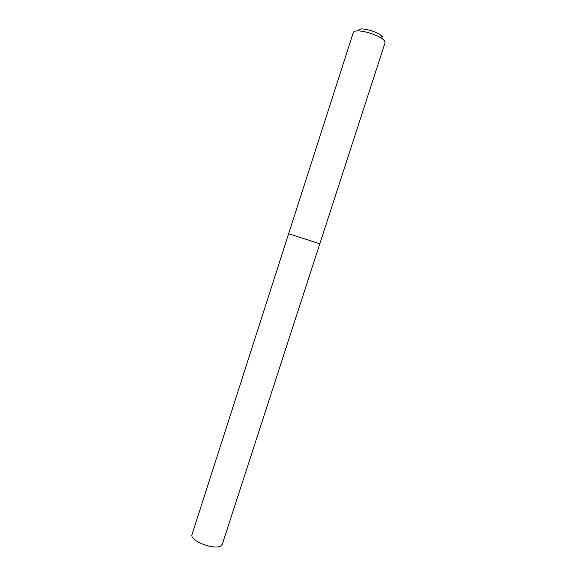 <?xml version="1.0" encoding="UTF-8"?>
<svg xmlns="http://www.w3.org/2000/svg" width="577" height="577" viewBox="0 0 577 577"><rect width="100%" height="100%" fill="white"/><g stroke="black" fill="none" stroke-linecap="round" stroke-linejoin="round"><path stroke-width="0.87" d="M288.63 233.757L318.901 243.501L288.63 233.757L191.852 535.067C190.576 541.176 214.449 550.191 220.775 545.943L222.296 544.284L319.809 243.826L318.901 243.501L319.809 243.826L385.097 42.655L384.621 40.938L382.746 39.121C377.647 35.031 363.849 30.581 357.322 30.906C354.999 30.992 353.672 31.49 353.348 32.399L288.63 233.757L289.741 234.147M382.428 36.726L380.95 35.284C374.87 31.389 368.227 29.239 361.022 28.85L357.322 30.906M380.95 35.284L382.746 39.121"/></g></svg>
